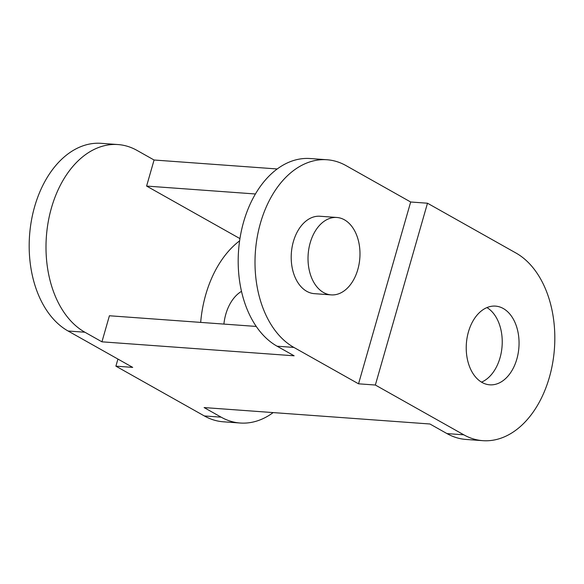 <?xml version="1.0" encoding="UTF-8"?>
<svg xmlns="http://www.w3.org/2000/svg" width="584" height="584" viewBox="0 0 584 584"><rect width="100%" height="100%" fill="white"/><g stroke="black" fill="none" stroke-linecap="round" stroke-linejoin="round"><path stroke-width="0.88" d="M357.795 269.574A38.807 25.893 94.2 0 0 336.815 217.474A38.807 25.893 94.2 0 0 310.206 242.783A38.807 25.893 94.2 0 0 331.186 294.883A38.807 25.893 94.2 0 0 357.795 269.574M331.186 294.883L314.367 293.657A38.807 25.893 -85.8 0 1 293.387 241.564A38.807 25.893 -85.8 0 1 319.995 216.248L336.815 217.474M241.513 291.343A39.456 26.324 94.2 0 0 225.804 314.207A39.456 26.324 94.2 0 0 223.906 324.091M468.448 331.851A39.456 26.324 -85.8 0 1 495.502 306.118A39.456 26.324 -85.8 0 1 516.833 359.087A39.456 26.324 -85.8 0 1 489.779 384.819A39.456 26.324 -85.8 0 1 468.448 331.851M481.523 382.133A39.456 26.324 94.2 0 0 500.014 357.861A39.456 26.324 94.2 0 0 486.939 307.578M200.67 322.397A99.608 66.466 -85.8 0 1 205.743 294.664A99.608 66.466 -85.8 0 1 239.623 240.834M273.166 412.589A97.017 64.736 -85.8 0 1 240.185 423.02A97.017 64.736 -85.8 0 1 221.153 417.166L204.101 407.566L429.926 423.991L446.979 433.591A97.017 64.736 94.2 0 0 466.01 439.445L482.829 440.672A97.017 64.736 -85.8 0 1 463.798 434.81L375.351 385.031L358.539 383.812L293.891 347.422A97.017 64.736 -85.8 0 1 260.471 223.037A97.017 64.736 -85.8 0 1 326.996 159.753A97.017 64.736 -85.8 0 1 346.027 165.608L410.676 201.998L427.488 203.217L515.928 252.996A97.017 64.736 -85.8 0 1 549.354 377.388A97.017 64.736 -85.8 0 1 482.829 440.672M256.281 326.441L109.412 315.762L101.937 341.822L84.884 332.223A97.017 64.736 -85.8 0 1 51.465 207.831A97.017 64.736 -85.8 0 1 117.99 144.555A97.017 64.736 -85.8 0 1 137.021 150.409L154.074 160.009L146.599 186.07L239.951 238.608M326.996 159.753L310.184 158.534A97.017 64.736 94.2 0 0 243.652 221.811A97.017 64.736 94.2 0 0 277.079 346.202L294.132 355.802L101.937 341.822M117.99 144.555L101.171 143.328A97.017 64.736 94.2 0 0 34.646 206.612A97.017 64.736 94.2 0 0 68.073 331.004L132.714 367.387L115.895 366.161L117.931 359.065M115.895 366.161L204.342 415.947A97.017 64.736 94.2 0 0 223.373 421.801L240.185 423.02M154.074 160.009L277.203 168.966M358.539 383.812L410.676 201.998M427.488 203.217L375.351 385.031M255.412 193.983L146.599 186.07M221.153 417.166L204.342 415.947M463.798 434.81L446.979 433.591M293.891 347.422L277.079 346.202M84.884 332.223L68.073 331.004"/></g></svg>
